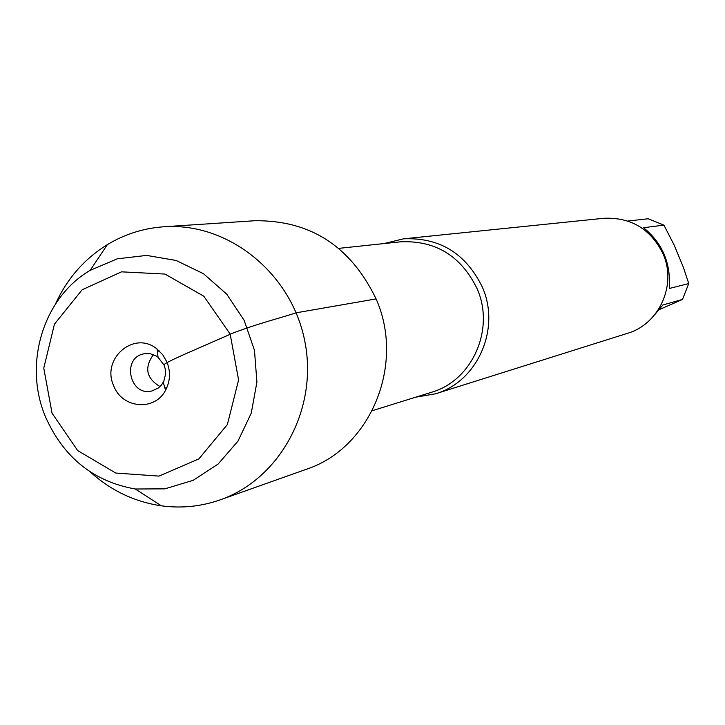 <?xml version="1.0" encoding="UTF-8"?>
<svg xmlns="http://www.w3.org/2000/svg" width="725" height="725" viewBox="0 0 725 725"><rect width="100%" height="100%" fill="white"/><g stroke="black" fill="none" stroke-linecap="round" stroke-linejoin="round"><path stroke-width="1.09" d="M384.069 243.555L403.499 238.833C439.513 237.256 465.785 253.324 482.306 287.037C501.002 328.679 477.458 381.821 435.507 393.802L415.797 397.155M435.507 393.802L627.451 333.337C659.188 324.247 677.041 284.744 663.067 253.913C650.715 228.946 630.922 217.074 603.689 218.288L403.499 238.833M627.877 221.034L648.213 218.76L663.91 225.113L674.259 245.295L683.267 267.045L688.75 283.557L682.479 299.452L659.388 309.575M663.91 225.113L643.546 227.722C662.351 242.893 670.951 263.139 669.338 288.468L688.75 283.557M682.479 299.452L662.84 304.989L654.702 314.759M90.136 471.839C110.798 490.526 134.542 501.854 161.349 505.814C181.413 508.533 201.006 506.548 220.119 499.869L306.068 469.374C370.412 448.494 405.402 364.748 376.094 298.908C350.583 246.119 310.119 220.065 254.702 220.735L163.705 226.789C143.514 228.23 124.736 234.175 107.391 244.615C84.345 258.879 67.035 278.69 55.472 304.029M220.119 499.869C280.629 478.862 318.828 407.622 304.563 340.061C290.888 272.373 227.587 222.104 163.705 226.789M45.657 417.228C63.809 457.711 93.697 481.636 135.321 489.003L164.82 488.849L193.104 480.358L218.116 464.063L237.999 441.099L251.276 413.105L256.913 382.111L254.484 350.402L244.153 320.332L226.689 294.105L203.408 273.66L176.048 260.456L146.64 255.408L117.305 258.816L90.154 270.362C42.929 297.884 23.028 364.53 45.657 417.228M52.046 413.168L43.772 368.137L54.447 324.166L82.115 289.792L121.51 271.839L164.974 274.059L203.825 296.235L230.169 334.08L238.588 379.972L227.36 424.569L198.886 458.88L159.011 476.108L115.773 473.062L77.675 450.569L52.046 413.168M160.017 386.579C146.278 378.314 144.076 367.657 153.41 354.625M164.104 365.201L165.227 368.862L165.617 373.946L163.805 381.25L161.458 385.002L158.458 387.92L151.951 390.965C129.485 396.928 121.283 357.217 144.266 353.791L150.428 353.791L156.283 356.02L158.041 357.226L164.104 365.201C162.237 364.186 177.77 357.18 196.049 349.233L233.55 332.829C261.988 322.299 275.446 319.526 296.153 312.81L376.094 298.908M113.698 385.791C122.045 408.583 154.86 411.519 165.563 390.24C170.257 381.232 170.728 371.862 166.986 362.138L162.844 354.906L157.062 349.06C134.478 329.92 100.938 358.558 113.698 385.791M372.278 410.703L431.42 392.298C472.256 380.788 495.248 329.105 477.059 288.604C460.964 255.789 435.39 240.193 400.336 241.833L338.747 248.367M135.321 489.003L161.349 505.814M90.154 270.362L107.391 244.615M159.301 350.963L157.334 351.335M166.868 387.603L164.919 388.038M158.041 357.226L157.062 349.06M163.234 382.356L165.563 390.24"/></g></svg>
